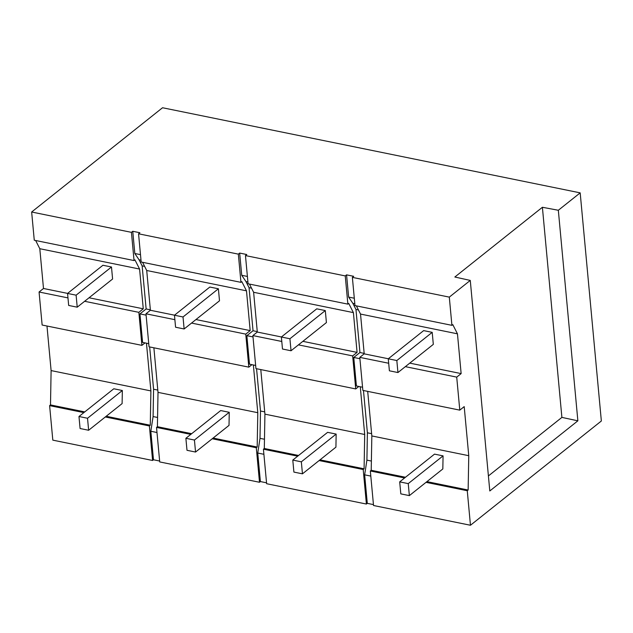 <?xml version="1.0" encoding="UTF-8"?>
<svg xmlns="http://www.w3.org/2000/svg" width="633" height="633" viewBox="0 0 633 633"><rect width="100%" height="100%" fill="white"/><g stroke="black" fill="none" stroke-linecap="round" stroke-linejoin="round"><path stroke-width="0.95" d="M558.33 210.267L542.394 207.276L561.89 417.4L577.866 420.818L558.33 210.267L580.184 192.859L601.35 420.992L470.461 525.255L373.533 505.506L370.329 470.984L404.598 477.962M580.184 192.859L162.539 107.745L31.65 212.008L131.427 232.343L132.756 231.29L139.885 232.738L138.556 233.799L238.34 254.134L239.662 253.073L246.791 254.529L245.462 255.582L345.246 275.917L346.567 274.857L353.697 276.312L352.367 277.373L449.303 297.122L470.272 280.419L454.842 277.017L542.394 207.276M577.866 420.818L489.8 490.971L470.272 280.419M488.407 475.937L561.89 417.4M449.303 297.122L451.915 325.338L452.801 324.634L457.453 333.82L461.14 373.597L456.717 377.118L459.787 410.137L464.203 406.615L468.76 455.697L468.143 490.029L467.265 490.733L470.461 525.255M456.717 377.118L405.349 366.649M388.694 363.255L359.789 357.368L362.851 390.387L459.787 410.137M467.265 490.733L426.033 482.338M373.454 504.604L367.29 503.346L366.404 504.05L363.207 469.528L364.086 468.824L364.703 434.491L360.272 386.763M260.788 369.585L264.926 414.156L264.309 448.488L263.423 449.193L266.628 483.715L366.404 504.05M266.54 482.813L260.385 481.563L259.498 482.267L256.302 447.745L257.18 447.04L257.797 412.7L253.366 364.98M153.882 347.802L158.013 392.365L157.403 426.705L156.517 427.41L159.722 461.932L259.498 482.267M159.635 461.03L153.479 459.772L152.593 460.476L149.388 425.954L150.274 425.249L150.891 390.917L146.46 343.197M46.977 326.011L51.107 370.582L50.498 404.922L49.611 405.626L52.816 440.141L152.593 460.476M468.143 490.029L426.919 481.626M405.476 477.258L371.215 470.279L370.329 470.984M468.76 455.697L371.832 435.939L371.215 470.279M371.832 435.939L367.694 391.368M461.14 373.597L409.765 363.128M388.322 358.761L364.212 353.847L360.525 314.071L356.371 305.866M359.789 357.368L364.212 353.847M457.453 333.82L360.525 314.071M451.915 325.338L354.986 305.589L352.367 277.373M31.65 212.008L34.269 240.224L134.046 260.559L131.427 232.343M134.046 260.559L134.932 259.854L139.584 269.049L143.272 308.817L138.849 312.338L84.624 301.292M67.968 297.898L39.072 292.003L43.495 288.482L39.8 248.714L139.584 269.049M43.495 288.482L67.604 293.396M89.047 297.771L143.272 308.817M39.072 292.003L42.134 325.03L141.911 345.357L138.849 312.338M141.911 345.357L145.004 342.896M51.107 370.582L150.891 390.917M50.498 404.922L84.759 411.901M106.202 416.269L150.274 425.249M49.611 405.626L83.873 412.605M105.315 416.973L149.388 425.954M39.8 248.714L35.654 240.508M156.992 432.513L150.836 431.255L153.091 416.561L157.57 417.471M157.807 390.086L153.582 389.232L153.091 416.561M149.657 346.939L153.582 389.232M148.747 343.656L142.591 342.406L139.94 313.889L146.136 308.959L150.361 309.814M146.104 315.139L139.94 313.889M144.625 266.374L142.14 265.868L146.136 308.959M141.009 260.187L139.062 259.791L142.14 265.868M140.494 254.656L134.813 253.501L139.062 259.791M132.756 231.29L134.813 253.501M150.836 431.255L153.479 459.772M245.462 255.582L248.081 283.798L347.865 304.133L345.246 275.917M347.865 304.133L348.743 303.429L353.396 312.615L357.083 352.391L352.668 355.912L298.436 344.866M281.78 341.472L252.884 335.577L257.307 332.056L253.619 292.28L353.396 312.615M257.307 332.056L281.416 336.97M302.859 341.337L357.083 352.391M252.884 335.577L255.946 368.596L355.73 388.931L352.668 355.912M355.73 388.931L358.824 386.47M264.926 414.156L364.703 434.491M264.309 448.488L298.57 455.475M320.013 459.843L364.086 468.824M263.423 449.193L297.684 456.179M319.127 460.547L363.207 469.528M253.619 292.28L249.465 284.082M370.803 476.087L364.648 474.829L366.911 460.136L371.381 461.046M371.618 433.66L367.393 432.798L366.911 460.136M363.469 390.514L367.393 432.798M362.567 387.23L356.403 385.98L353.76 357.463L359.948 352.526L364.173 353.388M359.916 358.713L353.76 357.463M358.436 309.948L355.952 309.442L359.948 352.526M354.82 303.761L352.874 303.365L355.952 309.442M354.306 298.23L348.633 297.075L352.874 303.365M346.567 274.857L348.633 297.075M364.648 474.829L367.29 503.346M138.556 233.799L141.175 262.015L240.951 282.35L238.34 254.134M240.951 282.35L241.838 281.645L246.49 290.832L250.177 330.608L245.754 334.129L191.53 323.075M174.874 319.681L145.978 313.794L150.401 310.273L146.714 270.497L246.49 290.832M150.401 310.273L174.51 315.187M195.953 319.554L250.177 330.608M145.978 313.794L149.04 346.813L248.824 367.148L245.754 334.129M248.824 367.148L251.91 364.679M158.013 392.365L257.797 412.7M157.403 426.705L191.664 433.684M213.107 438.06L257.18 447.04M156.517 427.41L190.778 434.388M212.221 438.764L256.302 447.745M146.714 270.497L142.56 262.291M263.898 454.296L257.742 453.046L259.997 438.345L264.475 439.262M264.713 411.877L260.487 411.015L259.997 438.345M256.563 368.723L260.487 411.015M255.653 365.447L249.497 364.189L246.854 335.672L253.042 330.743L257.267 331.605M253.01 336.93L246.854 335.672M251.53 288.165L249.046 287.651L253.042 330.743M247.914 281.97L245.968 281.574L249.046 287.651M247.4 276.447L241.727 275.284L245.968 281.574M239.662 253.073L241.727 275.284M257.742 453.046L260.385 481.563M409.361 495.615L442.831 468.958L443.068 455.871L434.515 454.13L399.692 481.871L400.808 493.875L409.361 495.615L408.245 483.612L443.068 455.871M399.692 481.871L408.245 483.612M397.943 372.544L433.32 344.368L432.204 332.357L423.651 330.616L388.274 358.792L389.39 370.803L397.943 372.544L396.828 360.541L432.204 332.357M388.274 358.792L396.828 360.541M88.636 430.258L122.114 403.593L122.343 390.514L113.79 388.773L78.975 416.506L80.09 428.517L88.636 430.258L87.528 418.255L122.343 390.514M78.975 416.506L87.528 418.255M77.226 307.187L112.595 279.011L111.487 266.999L102.934 265.259L67.557 293.435L68.673 305.446L77.226 307.187L76.11 295.176L111.487 266.999M67.557 293.435L76.11 295.176M302.455 473.832L335.925 447.167L336.155 434.088L327.609 432.347L292.786 460.08L293.902 472.091L302.455 473.832L301.34 461.821L336.155 434.088M292.786 460.08L301.34 461.821M291.038 350.761L326.414 322.577L325.299 310.574L316.745 308.833L281.369 337.009L282.484 349.02L291.038 350.761L289.922 338.75L325.299 310.574M281.369 337.009L289.922 338.75M195.55 452.049L229.019 425.384L229.249 412.305L220.695 410.556L185.88 438.297L186.996 450.3L195.55 452.049L194.434 440.038L229.249 412.305M185.88 438.297L194.434 440.038M184.132 328.97L219.501 300.794L218.393 288.783L209.839 287.042L174.463 315.226L175.578 327.229L184.132 328.97L183.016 316.967L218.393 288.783M174.463 315.226L183.016 316.967"/></g></svg>
